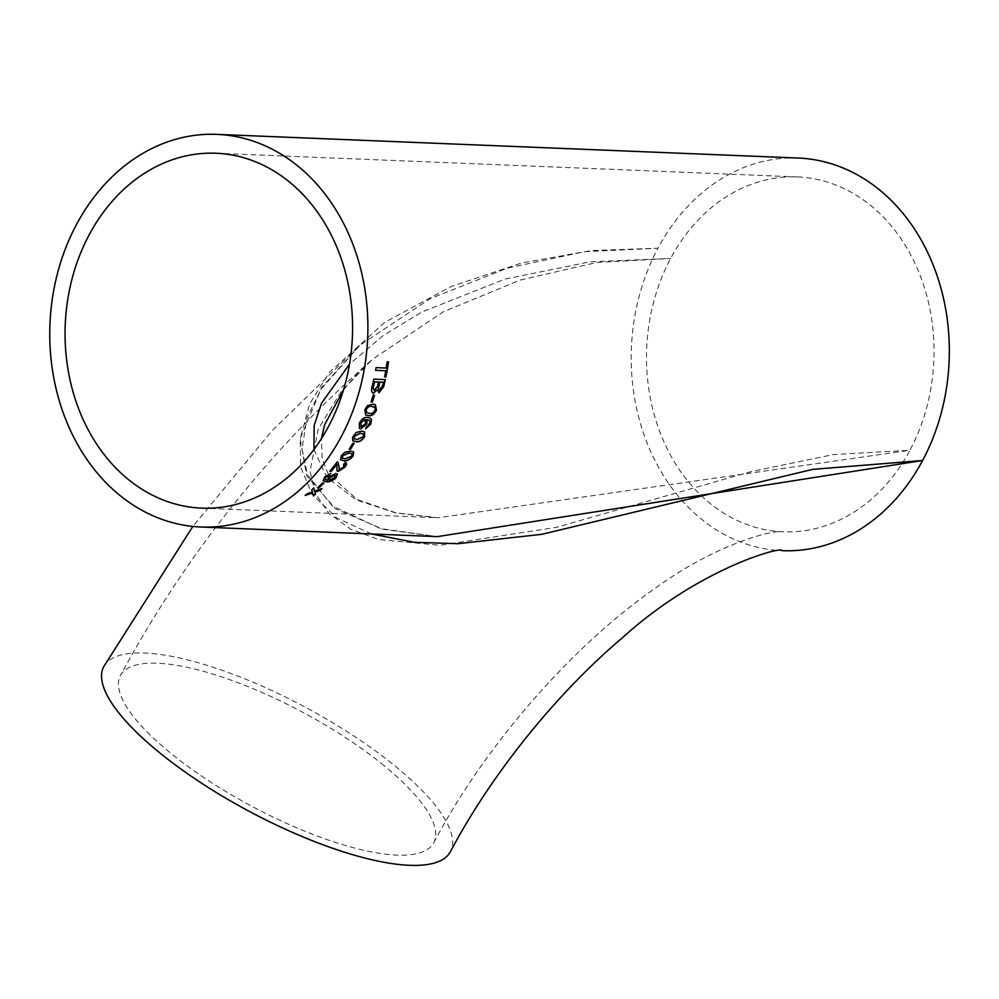 <?xml version="1.0" encoding="UTF-8"?>
<svg xmlns="http://www.w3.org/2000/svg" width="999" height="999" viewBox="0 0 999 999"><rect width="100%" height="100%" fill="white"/><g stroke="black" fill="none" stroke-linecap="round" stroke-linejoin="round"><path stroke-width="0.75" stroke-dasharray="5 3.75" d="M371.541 533.966L336.651 517.919L312.075 494.268L300.537 466.595L300.249 438.511L321.728 387.412L359.94 345.179L430.119 298.713L507.33 268.132L584.74 251.673L657.929 248.239A196.491 159.003 -87.7 0 0 648.176 445.691A196.491 159.003 -87.7 0 0 782.279 550.686M798.263 158.042A196.491 159.003 -87.7 0 0 657.929 248.239L591.445 250.549L521.665 262.987L451.286 286.463L384.603 322.452L329.058 372.802L309.603 404.033L300.2 438.873L306.718 475.874L335.527 508.791L383.079 529.295L437.3 536.638L380.532 528.571L332.255 505.944L307.43 474.662L301.985 448.776L307.068 417.719L321.203 388.923L359.952 345.179L272.115 430.656L192.819 526.423M103.759 666.633A196.491 59.128 -151.9 0 1 144.73 653.046A196.491 59.128 -151.9 0 1 351.548 734.49A196.491 59.128 -151.9 0 1 450.399 851.722M381.318 763.423A177.585 53.447 -151.9 0 1 433.728 842.819A177.585 53.447 -151.9 0 1 251.91 806.318A177.585 53.447 -151.9 0 1 120.429 675.524A177.585 53.447 -151.9 0 1 157.467 663.249A177.585 53.447 -151.9 0 1 381.318 763.423M313.923 449.562L326.773 477.26L356.069 499.862L395.729 512.924L438.074 517.757L909.889 450.287A177.585 143.706 -87.7 0 0 918.705 271.828A177.585 143.706 -87.7 0 0 797.502 176.923A177.585 143.706 -87.7 0 0 670.654 258.441A177.585 143.706 -87.7 0 0 661.837 436.9A177.585 143.706 -87.7 0 0 783.041 531.805A177.585 143.706 -87.7 0 0 909.889 450.287L833.528 454.545L750.349 471.79L556.505 527.322L439.672 545.292L378.434 539.472L350.574 529.158L328.584 513.099L315.122 492.982L310.065 471.291L318.231 429.058L341.146 391.62L372.352 359.44L443.057 311.938L520.079 280.082L596.865 262.487L670.654 258.441L589.959 261.838L505.144 279.046L421.89 311.988L383.479 335.339L349.538 364.123M385.564 370.704A196.254 158.816 92.3 0 1 384.39 376.823L384.578 376.873M387.175 361.875L388.499 361.925M386.988 361.838A196.254 158.816 92.3 0 1 386.039 368.007L386.226 368.044M386.039 368.007L376.074 367.632M375.412 370.292L375.412 370.292A196.254 158.816 92.3 0 0 375.886 367.595M378.883 392.644L377.185 389.747M373.851 379.133L385.327 379.608M373.676 379.083A196.254 158.816 92.3 0 1 372.015 386.151L372.202 386.213M373.476 393.144C371.303 392.545 370.816 390.209 372.015 386.151M383.229 382.155A196.254 158.816 92.3 0 1 382.367 385.739L382.555 385.801M379.133 389.96L382.367 385.739M378.371 381.955A196.254 158.816 92.3 0 1 377.385 386.101L377.56 386.163M373.863 390.472L377.385 386.101M373.201 395.117L374.525 395.179M373.027 395.042A196.254 158.816 92.3 0 1 370.916 401.86L371.091 401.948M365.509 414.91L364.66 409.59L367.195 405.619L372.502 404.058L375.287 404.67M366.621 412.762L369.18 413.249C371.266 413.898 373.201 412.812 374.962 409.99L374.363 406.943M366.483 426.648L369.405 423.713L369.892 421.815L369.031 420.117M359.403 428.409L359.153 423.189C361.551 418.806 364.248 416.845 367.27 417.32L370.204 418.069M365.671 428.683L366.321 426.536M360.714 426.348L361.576 426.573L365.597 423.189L364.772 419.493M352.759 440.746L352.897 436.101L355.906 432.43L361.426 430.994L364.598 431.868M354.258 438.873L357.018 439.485L363.211 436.488L363.286 433.903M352.797 443.256L354.121 443.306M352.635 443.119A196.254 158.816 92.3 0 1 349.113 449.013L349.263 449.15M340.497 459.665L341.233 455.556L344.605 452.197L350.262 450.899L353.584 451.898M342.257 458.042L345.055 458.678L351.548 455.956L351.985 453.696M329.82 471.241L329.695 471.078A196.254 158.816 92.3 0 0 336.95 461.838L338.211 462.437M338.873 469.18L343.494 466.995L343.519 464.21L345.055 462.362L346.203 462.962M336.95 470.766L336.638 464.273M324.95 479.195L327.435 479.945L328.696 476.923L335.726 473.301L337.312 473.976M323.102 480.656L324.513 476.823L330.544 473.489M328.721 479.745L334.365 477.734L334.153 475.012M322.64 482.942L323.963 482.992M322.515 482.767A196.254 158.816 92.3 0 1 317.857 487.275L317.969 487.462M307.242 493.756L312.375 491.995M307.143 493.568A196.254 158.816 92.3 0 1 305.095 495.229L305.195 495.429M313.311 495.704L312.525 492.744M314.535 491.021L321.978 488.561M313.649 487.887A196.254 158.816 92.3 0 1 311.676 489.672L311.788 489.86M312.262 491.808L311.676 489.672M343.481 389.985L353.284 378.109L372.352 359.44C269.418 449.875 185.439 555.244 120.429 675.524M433.728 842.819C484.577 745.991 571.99 646.166 654.17 589.023C719.13 541.433 777.222 529.183 783.041 531.805M201.598 508.129L438.074 517.757L395.891 512.799L357.505 499.675L328.059 473.676L322.128 458.766L321.428 438.636M216.046 153.247L797.502 176.923"/><path stroke-width="1.5" d="M192.819 526.423L103.759 666.633A196.491 59.128 -151.9 0 0 249.226 811.338A196.491 59.128 -151.9 0 0 450.399 851.722C491.496 774.013 556.568 693.244 623.513 636.813C699.25 568.381 782.454 545.691 782.279 550.686A196.491 159.003 -87.7 0 0 922.614 460.502L812.686 469.368L541.92 534.29L458.066 543.693L414.46 542.32L371.541 533.966M200.824 527.01L437.3 536.638L922.614 460.502A196.491 159.003 -87.7 0 0 932.367 263.049A196.491 159.003 -87.7 0 0 798.263 158.042L216.82 134.365A196.491 159.003 92.3 0 1 350.924 239.36A196.491 159.003 92.3 0 1 341.171 436.813A196.491 159.003 92.3 0 1 200.824 527.01A196.491 159.003 92.3 0 1 49.95 324.213A196.491 159.003 92.3 0 1 216.82 134.365M364.061 437.749L364.685 431.918L361.588 431.106L356.069 432.555L352.56 437.275L352.834 440.821L356.006 441.695C358.953 442.345 361.838 440.671 364.685 436.688L364.523 436.563C361.688 440.547 358.791 442.207 355.856 441.558L352.759 440.746M312.375 491.995L307.242 493.756A196.491 159.003 92.3 0 1 305.195 495.429L312.625 492.932L313.411 495.904A196.491 159.003 92.3 0 0 315.459 494.243L314.897 492.157L320.005 490.347A196.491 159.003 92.3 0 0 321.978 488.561L314.635 491.208L313.761 488.074A196.491 159.003 92.3 0 1 311.788 489.86L312.375 491.995M323.963 482.992A196.491 159.003 92.3 0 1 319.293 487.512L317.969 487.462A196.491 159.003 92.3 0 0 322.64 482.942L323.963 482.992M325.886 477.135L330.831 473.451L324.638 476.998L323.152 480.744L326.486 481.768C329.308 482.217 332.492 480.856 336.051 477.697L337.387 474.05L335.864 473.476L328.821 477.097L327.56 480.119L325 479.283L325.761 476.96L324.95 479.195M331.293 471.303A196.491 159.003 92.3 0 0 336.775 464.435L337.013 470.854L338.274 471.403L344.917 467.245C346.965 464.56 347.053 462.974 345.192 462.512L343.656 464.373L343.631 467.157L339.722 469.63L337.962 462.237L337.088 462A196.491 159.003 92.3 0 1 329.82 471.241L331.293 471.303L329.957 471.091M339.722 469.63L338.873 469.18M343.656 464.373L344.443 464.672L343.768 464.235M346.266 463.037L345.192 462.512M343.843 460.726C346.74 461.326 349.8 459.815 353.009 456.181L353.658 451.973L350.412 451.036L344.742 452.347L341.383 455.706L340.572 459.74L343.843 460.726L340.497 459.665M354.121 443.306A196.491 159.003 92.3 0 1 350.587 449.2L349.263 449.15A196.491 159.003 92.3 0 0 352.797 443.256L354.121 443.306M368.032 425.911L366.483 426.648L365.609 428.846L370.829 424.026L371.453 419.518L370.292 418.119L367.445 417.42C364.423 416.958 361.713 418.918 359.315 423.301L359.478 428.471L360.751 428.871L366.808 423.963L367.132 419.692L369.118 420.167L370.055 421.928L368.032 425.911M368.456 415.621C371.466 416.308 374.138 414.485 376.461 410.164L375.374 404.72L372.677 404.145L367.37 405.706L364.835 409.69L365.597 414.96L368.456 415.621L365.509 414.91M374.525 395.179A196.491 159.003 92.3 0 1 372.415 401.998L371.091 401.948A196.491 159.003 92.3 0 0 373.201 395.117L374.525 395.179M377.36 389.822L373.476 393.144L377.36 389.822L379.071 392.719L383.678 386.663A196.491 159.003 92.3 0 0 385.327 379.608L373.851 379.133A196.491 159.003 92.3 0 1 372.202 386.213C370.991 390.284 371.478 392.619 373.651 393.219L372.977 393.082M385.751 370.754A196.491 159.003 92.3 0 1 384.578 376.873L385.901 376.923A196.491 159.003 92.3 0 0 388.499 361.925L387.175 361.875A196.491 159.003 92.3 0 1 386.226 368.044L376.074 367.632A196.491 159.003 92.3 0 1 375.599 370.342L385.751 370.754L375.612 370.304M328.434 426.61A177.585 143.706 92.3 0 1 201.598 508.129A177.585 143.706 92.3 0 1 65.235 324.837A177.585 143.706 92.3 0 1 216.046 153.247A177.585 143.706 92.3 0 1 337.25 248.152A177.585 143.706 92.3 0 1 328.434 426.61M349.538 364.123L321.553 403.146L314.161 425.524L313.923 449.562M388.299 361.925A196.254 158.816 92.3 0 1 385.714 376.873L385.901 376.923M385.714 376.873L384.59 376.823M385.139 379.595A196.254 158.816 92.3 0 1 383.504 386.601L378.883 392.644M378.334 388.149L379.645 390.085L382.555 385.801A196.491 159.003 92.3 0 0 383.416 382.217L379.695 382.018A196.254 158.816 92.3 0 1 378.771 385.889L378.334 388.149L379.458 390.022M372.977 387.849L374.4 390.597L377.56 386.163A196.491 159.003 92.3 0 0 378.559 382.018L374.4 381.793A196.254 158.816 92.3 0 1 373.326 386.238L372.977 387.849L374.225 390.522M374.4 381.793L374.588 381.855A196.491 159.003 92.3 0 1 373.514 386.313L373.164 387.912M378.559 382.018L374.588 381.855M379.695 382.018L379.882 382.068A196.491 159.003 92.3 0 1 378.946 385.951L378.521 388.211M383.416 382.217L379.882 382.068M374.325 395.167A196.254 158.816 92.3 0 1 372.24 401.923L372.415 401.998M372.24 401.923L371.116 401.873M376.461 410.164L376.286 410.065C373.963 414.385 371.303 416.208 368.281 415.522M375.287 404.67L376.286 410.065M375.037 407.567L371.703 406.368C369.63 405.719 367.719 406.818 365.984 409.64L366.621 412.762M374.363 406.943L371.878 406.468C369.805 405.819 367.894 406.905 366.158 409.74L366.708 412.812L369.355 413.349C371.441 413.998 373.376 412.912 375.137 410.077L375.212 407.654M369.031 420.117L366.958 419.58L366.645 423.851L360.589 428.746L359.403 428.409M370.204 418.069L371.278 419.418L370.666 423.913L365.447 428.733M365.572 419.755L364.772 419.493L360.552 423.077L361.576 426.573M360.552 423.077L361.738 426.685L360.714 426.348M361.738 426.685L365.759 423.301L364.947 419.605L360.714 423.189M364.772 419.493L365.497 419.692M364.598 431.868L364.523 436.563M363.561 434.253L360.352 433.141L354.22 436.151L354.258 438.873M363.286 433.903L360.514 433.266L354.383 436.276L354.333 438.948L357.167 439.61L363.374 436.613L363.723 434.378M353.896 443.306A196.254 158.816 92.3 0 1 350.437 449.063L350.587 449.2M350.437 449.063L349.35 449.013M353.009 456.181L352.859 456.031C349.662 459.652 346.603 461.163 343.706 460.564M353.584 451.898L352.859 456.031M352.123 453.908L349.001 452.872L342.557 455.606L342.257 458.042M351.985 453.696L349.138 453.009L342.707 455.756L342.32 458.116L345.204 458.828L351.698 456.106L352.26 454.058M337.824 462.075L339.585 469.468M346.203 462.962L344.78 467.082L338.149 471.241L336.95 470.766M336.775 464.435L336.638 464.273A196.254 158.816 92.3 0 1 331.156 471.141M329.483 475.174L325.761 476.96M337.312 473.976L335.926 477.522C332.38 480.681 329.195 482.03 326.373 481.58L323.102 480.656M330.706 473.276L329.358 475M335.252 475.512L334.153 475.012L329.558 477.485L329.67 480.032M329.558 477.485L329.782 480.207L328.721 479.745M334.153 475.012L329.682 477.659M329.782 480.207L334.49 477.897L334.278 475.187L335.202 475.424M323.676 482.979A196.254 158.816 92.3 0 1 319.18 487.325L319.293 487.512M319.18 487.325L318.157 487.287M305.095 495.229L312.625 492.932M321.453 488.761A196.254 158.816 92.3 0 1 319.892 490.159L314.797 491.958L315.459 494.243M315.359 494.043A196.254 158.816 92.3 0 1 313.361 495.666M313.649 487.887L314.635 491.208M321.428 438.636L324.675 424.662L343.481 389.985"/></g></svg>
